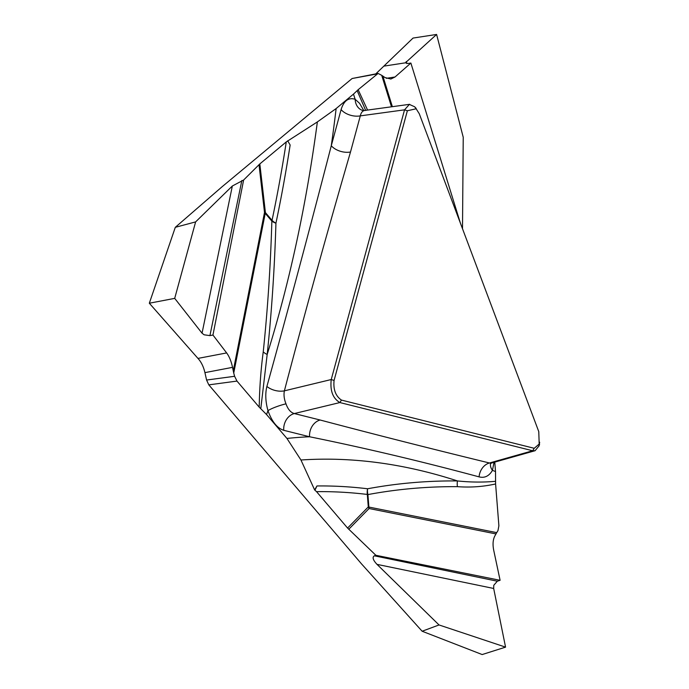 <?xml version="1.0" encoding="UTF-8"?>
<svg xmlns="http://www.w3.org/2000/svg" width="689" height="689" viewBox="0 0 689 689"><rect width="100%" height="100%" fill="white"/><g stroke="black" fill="none" stroke-linecap="round" stroke-linejoin="round"><path stroke-width="1.03" d="M460.398 223.133L410.877 63.052L408.06 63.483L405.373 62.828L436.602 34.45L413.038 38.067L375.798 73.869M391.481 106.804L381.723 75.325L378.089 73.447L358.142 89.708L367.573 110.068M232.339 186.004L243.63 180.018L212.944 335.035L209.921 335.621L204.151 334.802L202.041 333.2L232.339 186.004L195.616 221.901L175.307 227.318L222.039 186.788L352.122 78.512L378.072 73.447M243.63 180.018L259.822 163.922L265.411 212.574L272.043 220.342A1263.884 667.305 77.6 0 0 286.279 141.9L259.822 163.922M286.279 141.9L317.371 121.919L336.137 108.552A1317.084 695.39 -102.4 0 1 331.28 145.732L341.098 109.603C343.863 100.689 348.548 97.244 355.145 99.268L359.589 103.333L363.801 110.541M364.679 110.481L362.095 110.257A14.581 11.713 110.7 0 1 361.958 110.197A14.581 11.713 110.7 0 1 355.145 99.268A1317.084 695.39 -102.4 0 1 353.491 94.109L336.137 108.552M353.491 94.109L358.142 89.708M436.602 34.45L463.232 137.266L462.5 228.731M381.723 75.325L384.996 77.556L390.844 79.028L395.03 76.987L410.877 63.052M377.012 564.369C372.982 560.062 372.094 557.212 374.36 555.816L375.875 555.282L500.102 580.319L497.312 581.206L493.763 585.305L493.677 588.466L377.012 564.369L439.031 624.957L422.133 631.236L361.475 563.843L208.81 384.867L206.579 380.044L204.926 372.628C203.531 366.643 201.205 361.906 197.958 358.409L149.324 303.22L175.307 227.318M539.676 442.192L538.962 445.981L535.077 450.718L532.692 450.761L339.892 402.557C332.856 398.431 329.971 390.758 331.237 379.536L404.538 109.835L409.378 104.418L414.614 106.761L416.423 109.06M534.242 448.298L539.186 444.035L538.772 431.641L419.274 113.737L416.147 108.784L407.371 110.757L334.07 380.457C333.175 389.526 335.638 396.072 341.451 400.085L534.242 448.298L532.692 450.761L489.474 462.991A14.581 11.859 -76.6 0 0 479.062 476.866C421.453 461.38 364.963 448.014 309.594 436.766L283.756 430.306C277.142 428.17 271.871 421.616 267.969 410.635C265.48 401.635 265.119 393.574 266.893 386.451C288.665 307.845 310.128 227.603 331.28 145.732A14.581 8.707 15.2 0 0 350.494 152.011C327.275 231.848 305.244 311.454 284.385 390.844A14.581 8.819 14.4 0 1 266.893 386.451M263.241 351.881C267.668 309.611 270.536 266.023 271.862 221.126A14.581 6.89 -178.3 0 0 275.936 223.202C274.575 268.314 271.655 312.065 267.177 354.465L260.786 408.741L259.21 407.156C259.538 387.838 260.881 369.416 263.241 351.881A14.581 8.07 -174 0 0 267.177 354.465A1294.752 683.609 77.6 0 0 317.371 121.919M334.07 380.457L331.237 379.536L284.385 390.844C283.584 394.814 284.126 399.138 285.987 403.832A14.581 2.368 -18.3 0 0 267.969 410.635A1317.084 695.39 -102.4 0 1 266.565 414.554L260.786 408.741M365.695 110.464L357.143 90.647M490.602 463.499A14.581 9.336 -161.1 0 0 492.463 470.346A1317.084 695.39 -102.4 0 1 495.52 471.577L494.771 462.112M495.52 471.577L495.598 483.962C483.213 486.727 470.484 487.623 457.418 486.658A14.581 11.713 90.4 0 1 457.462 480.931C470.372 482.3 483.075 482.429 495.58 481.31M457.418 486.658C427.034 486.468 397.2 489.112 367.909 494.581L368.891 507.061L496.709 532.631L497.975 530.608L498.888 525.802L495.598 483.962M364.645 110.473C362.483 110.851 361.036 112.651 360.313 115.873A14.581 8.707 15.2 0 1 341.098 109.603M287.675 140.806L290.147 145A1269.465 670.251 -102.4 0 1 275.936 223.202A14.581 8.035 11.9 0 1 272.043 220.342A14.581 8.802 139.5 0 0 271.862 221.126L265.231 213.349L233.735 373.033L232.529 367.358L204.926 372.628M202.041 333.2L174.705 298.371L149.324 303.22M206.579 380.044L234.604 376.289L236.982 381.086L259.21 407.156M375.875 555.282L347.583 528.058L368.296 506.923L367.315 494.444A1263.884 667.305 77.6 0 0 316.535 491.653L347.583 528.058M316.535 491.653L314.649 489.957L300.947 460.002L286.934 438.437A1317.084 695.39 -102.4 0 1 309.594 436.766A14.581 11.971 -76 0 1 320.144 420.014C375.445 434.638 431.882 448.961 489.474 462.991L491.791 462.956M266.565 414.554L286.934 438.437M234.604 376.289L233.735 373.033M174.705 298.371L195.616 221.901M494.022 462.328L492.463 470.346C489.087 476.125 484.617 478.295 479.062 476.866M315.114 489.853L316.949 485.96A1269.465 670.251 -102.4 0 1 367.582 488.768A14.581 12.178 -83.1 0 0 367.315 494.444A14.581 3.144 -4.5 0 0 367.909 494.581A14.581 11.825 79.4 0 1 367.582 488.768C397.01 483.299 426.973 480.689 457.462 480.931A1294.752 683.609 77.6 0 0 300.947 460.002M316.949 485.96L314.649 489.957M197.958 358.409L226.638 352.932L212.944 335.035M226.638 352.932C229.308 356.532 231.271 361.346 232.529 367.358M285.987 403.832C287.924 409.326 290.706 412.565 294.315 413.555A14.581 11.971 -76 0 0 283.756 430.306M493.677 588.466L505.562 647.135L482.171 654.55L422.133 631.236M505.562 647.135L439.031 624.957M496.709 532.631L494.797 536.051C492.919 539.728 492.566 544.508 493.737 550.365L500.102 580.319M405.373 62.828L436.602 34.45L413.038 38.067L383.842 66.135L405.373 62.828M377.09 73.93L352.122 78.512M382.895 76.16L392.36 106.683M407.371 110.757L404.538 109.835L360.313 115.873L350.494 152.011M386.34 78.322L395.03 76.987M406.209 61.571L406.837 63.586M236.982 381.086L208.81 384.867M233.244 370.932L264.507 212.41L259.021 164.654M265.231 213.349A14.581 9.19 11.2 0 1 264.507 212.41A14.581 2.351 -6.6 0 0 265.411 212.574A14.581 8.802 -40.5 0 0 265.231 213.349M341.451 400.085L339.892 402.557L294.315 413.555L320.144 420.014M241.848 180.492L209.921 335.621M495.959 533.915L369.071 508.525L348.737 529.273M368.891 507.061A14.581 11.42 -78.7 0 0 369.071 508.525A14.581 11.704 -135.6 0 1 368.296 506.923A14.581 3.144 175.5 0 0 368.891 507.061M374.36 555.816L497.312 581.206M364.825 110.447L409.679 104.315M414.726 106.864L416.044 108.259M361.415 109.964L362.087 110.249M492.024 462.896L535.12 450.701M538.979 446.059L539.556 444.302M490.404 463.663L491.817 462.948"/></g></svg>

